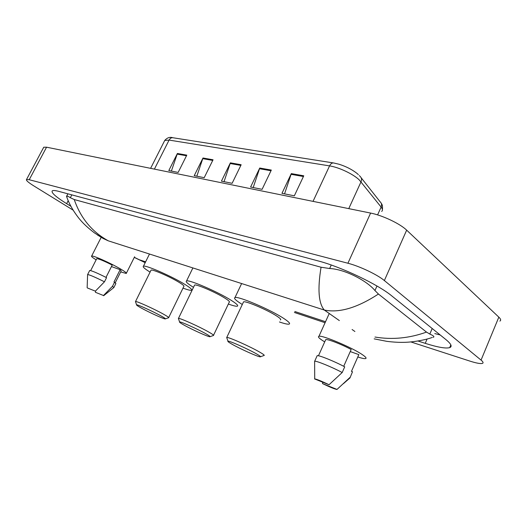 <?xml version="1.0" encoding="UTF-8"?>
<svg xmlns="http://www.w3.org/2000/svg" width="527" height="527" viewBox="0 0 527 527"><rect width="100%" height="100%" fill="white"/><g stroke="black" fill="none" stroke-linecap="round" stroke-linejoin="round"><path stroke-width="0.79" d="M43.51 147.665L43.741 147.231L46.56 147.191L370.606 213.073C382.404 215.332 400.072 223.698 406.66 230.154L498.832 317.142C500.828 319.066 501.177 320.376 499.886 321.081M73.069 210.102L33.781 185.879C28.26 182.421 25.843 180.3 26.528 179.509L29.222 179.727L347.919 263.243C359.559 266.188 377.418 274.672 384.361 280.555L481.059 360.099C483.154 361.851 483.602 362.951 482.403 363.399C480.466 363.913 476.283 363.143 469.86 361.087L410.836 341.931M417.964 341.009L425.236 343.341C437.621 347.286 445.77 348.716 449.702 347.629C452.416 346.582 451.184 343.927 446.013 339.658L391.824 295.943C378.017 284.409 340.857 266.754 318.097 260.905L58.866 191.4C55.407 190.484 53.234 190.28 52.338 190.8C50.842 192.467 55.612 196.755 66.646 203.672L70.888 206.301M434.768 333.584L440.183 334.955M374.974 337.036C392.147 339.915 409.327 338.268 426.508 332.096L429.815 334.065C433.662 335.758 434.782 336.845 433.181 337.32M67.087 197.849L66.692 196.103C67.219 195.892 68.431 196.433 70.328 197.711L74.241 199.542C80.631 218.066 91.981 231.834 108.305 240.839L103.114 238.448L97.436 234.97M426.508 332.096L378.432 294.033C357.306 307.821 339.263 313.157 324.303 310.034C318.558 303.407 317.478 289.139 321.055 267.229L74.241 199.542M321.055 267.229L329.652 268.526C345.113 269.178 367.273 281.029 374.954 290.555L378.432 294.033M135.11 257.815L145.195 262.67M171.387 171.077L177.388 153.482L168.811 170.557L178.146 172.434L186.795 155.142L177.388 153.482M196.821 176.196L202.994 158.001L194.232 175.675L204.212 177.685L213.053 159.78L202.994 158.001M284.554 193.864L291.312 173.607L281.958 193.337L294.329 195.827L303.763 175.801L291.312 173.607M253.197 187.546L259.752 168.027L250.602 187.026L262.09 189.338L271.319 170.069L259.752 168.027M224.028 181.677L230.385 162.843L221.432 181.15L232.124 183.304L241.155 164.747L230.385 162.843M381.686 211.413C382.839 210.49 382.655 209.041 381.12 207.065L359.315 179.97C353.38 174.127 338.881 167.27 329.573 165.893C330.686 163.726 332.056 162.751 333.683 162.975L339.098 164.259C345.949 166.433 351.799 169.391 356.66 173.139L358.386 174.621M324.711 341.878L322.636 340.587C318.868 338.103 317.636 336.674 318.954 336.305C322.063 334.889 352.201 347.57 362.405 354.691C365.81 357.01 366.838 358.32 365.501 358.61C364.289 358.788 361.739 358.255 357.859 356.996M350.244 351.562L358.841 354.618L351.456 371.377L352.497 371.766L349.908 378.076M337.01 389.427L336.793 389.453C334.421 388.966 329.685 387.022 322.577 383.623L337.01 389.427L350.02 377.391M322.577 383.623L322.531 382.115M343.716 366.311L351.166 349.493C341.779 344.381 327.662 338.927 325.732 339.605L325.449 340.238M314.56 378.926L314.718 378.88C316.872 379.249 321.648 381.199 329.046 384.723L314.56 378.926M314.619 361.917L314.691 361.206C316.622 360.797 332.096 367.128 342.194 372.517L344.704 366.832C334.645 361.417 319.158 355.158 317.188 355.653L316.938 356.212M329.046 384.723L342.194 372.517M231.9 344.138C228.731 342.326 227.42 341.344 227.974 341.18C229.074 340.547 248.513 349.217 256.814 354.065C260.055 355.942 261.194 356.871 260.226 356.845C257.966 356.884 240.009 348.808 231.9 344.138M226.906 338.13L226.775 337.438C228.56 336.918 250.615 346.753 259.982 352.28C263.553 354.368 264.89 355.448 263.987 355.527M280.41 319.942C281.418 319.606 280.199 318.308 276.741 316.048C267.69 310.047 245.635 300.66 243.54 301.859L243.257 302.458M242.301 304.494L241.109 303.756C235.595 300.245 233.553 298.196 234.976 297.597C237.927 295.772 270.614 309.678 283.829 318.492C288.816 321.773 290.561 323.65 289.066 324.125C287.67 324.408 284.468 323.69 279.468 321.977M183.936 325.034C180.57 323.143 179.121 322.109 179.582 321.931C180.432 321.338 197.777 329.138 205.971 333.808C209.423 335.765 210.721 336.746 209.871 336.753C208.033 336.825 191.92 329.54 183.936 325.034M178.561 318.967L178.462 318.407C179.891 317.913 199.601 326.773 208.863 332.096C212.677 334.283 214.199 335.422 213.415 335.521M213.56 335.218L229.212 302.221C230.101 301.879 228.698 300.535 224.996 298.196C216.011 292.459 196.314 283.961 194.601 285.048L194.377 285.515M193.495 287.34L193.435 287.307C187.605 283.697 185.306 281.589 186.538 280.983C188.943 279.35 218.125 291.932 231.254 300.357C236.61 303.756 238.632 305.7 237.315 306.18C236.089 306.45 233.099 305.739 228.349 304.046M141.295 308.045C137.778 306.095 136.203 305.028 136.579 304.837C137.244 304.29 152.889 311.365 160.926 315.864C164.536 317.88 165.972 318.901 165.234 318.927C163.713 319.026 149.115 312.386 141.295 308.045M135.61 301.958L135.531 301.51C136.691 301.042 154.49 309.092 163.581 314.224C167.586 316.477 169.259 317.662 168.581 317.781M168.699 317.544L183.798 286.484C184.575 286.141 183.014 284.764 179.114 282.367C170.274 276.886 152.481 269.126 151.078 270.107L150.893 270.476M150.083 272.116C144.615 268.744 142.402 266.781 143.43 266.227C145.406 264.752 171.743 276.24 184.681 284.284C190.333 287.782 192.586 289.771 191.433 290.258C190.346 290.509 187.54 289.797 183.001 288.124M96.145 259.831C92.541 257.624 91.033 256.366 91.639 256.056C92.792 255.18 110.532 263.072 120.294 268.836C124.965 271.583 126.954 273.131 126.249 273.467L120.683 271.912M111.447 266.576L120.143 269.672L121.177 270.937L115.288 282.67M120.143 269.672L113.984 281.945L115.887 283.506L113.931 287.413M103.483 295.528L95.4 292.281L103.483 295.528L112.501 286.273L113.845 287.577M95.4 292.281L95.558 290.983M114.563 282.169L112.501 286.273M106.006 277.38L112.211 265.068C103.977 260.918 98.826 258.783 96.744 258.645L96.645 258.843M87.324 287.933L95.38 291.154L87.324 287.933M87.601 274.778L87.634 274.541C89.86 274.883 95.466 277.307 104.465 281.8L106.553 277.657C97.574 273.157 91.961 270.753 89.715 270.456L89.623 270.628M95.38 291.154L104.465 281.8M354.902 331.496L352.082 329.513M339.355 320.587L324.303 310.034L108.305 240.839M139.741 259.897L145.604 261.847M294.856 311.51L325.534 321.72M29.222 179.727L46.56 147.191M481.059 360.099L498.832 317.142M384.361 280.555L406.66 230.154M347.919 263.243L370.606 213.073M68.207 200.682L66.646 203.672M427.087 339.013L425.236 343.341M432.193 328.505L429.815 334.065M71.817 194.871L70.328 197.711M331.246 265.022L329.652 268.526M376.97 286.016L374.954 290.555M359.302 175.524L360.027 176.328C361.608 177.731 361.937 179.562 361.028 181.822L348.762 208.626M377.589 214.897L381.12 207.065C381.97 204.917 381.627 203.152 380.105 201.782L361.16 177.757M333.407 162.929L173.014 137.764C171.394 137.534 170.083 138.305 169.088 140.083L164.727 140.465L164.319 141.276M313.031 201.367L329.573 165.893L169.088 140.083L154.411 169.114M230.115 163.508L240.832 165.406M259.475 168.719L270.99 170.761M291.029 174.318L303.427 176.519M202.73 158.647L212.73 160.419M177.131 154.101L186.486 155.761M26.528 179.509L43.741 147.231M450.848 344.902L449.702 347.629M67.884 193.817L66.692 196.103M325.08 322.722L294.415 312.478M145.215 262.644L134.319 257.334M103.108 238.441L94.346 232.829C85.4 225.951 81.678 221.656 78.707 218.053C72.91 210.576 68.846 203.303 66.514 196.242M374.177 338.854L386.785 341.338C393.254 342.148 398.972 342.478 403.932 342.333C412.015 342.293 424.841 340.165 432.212 337.458M381.311 203.435C382.352 204.476 382.721 206.544 382.418 209.647M150.603 168.344L164.727 140.465C167.158 137.699 169.826 136.783 172.744 137.718M318.954 336.305L329.243 313.499M343.387 383.696L349.816 378.083M318.46 355.778L325.732 339.605M314.718 378.88L314.612 361.219M314.691 361.206L317.188 355.653M227.974 341.18L226.669 337.445M226.775 337.438L243.54 301.859M234.976 297.597L241.629 283.552M260.582 356.72L263.856 355.521M179.582 321.931L178.376 318.42M178.462 318.407L194.601 285.048M186.538 280.983L192.882 267.933M210.148 336.654L213.31 335.521M136.579 304.837L135.459 301.523M135.531 301.51L151.078 270.107M143.43 266.227L149.49 254.034M165.445 318.848L168.495 317.781M91.639 256.056L101.184 237.334M103.661 295.719L113.812 287.584M90.67 270.601L96.744 258.645M126.394 273.177L134.596 256.781M87.146 287.656L87.607 274.547M87.634 274.541L89.715 270.456"/></g></svg>
